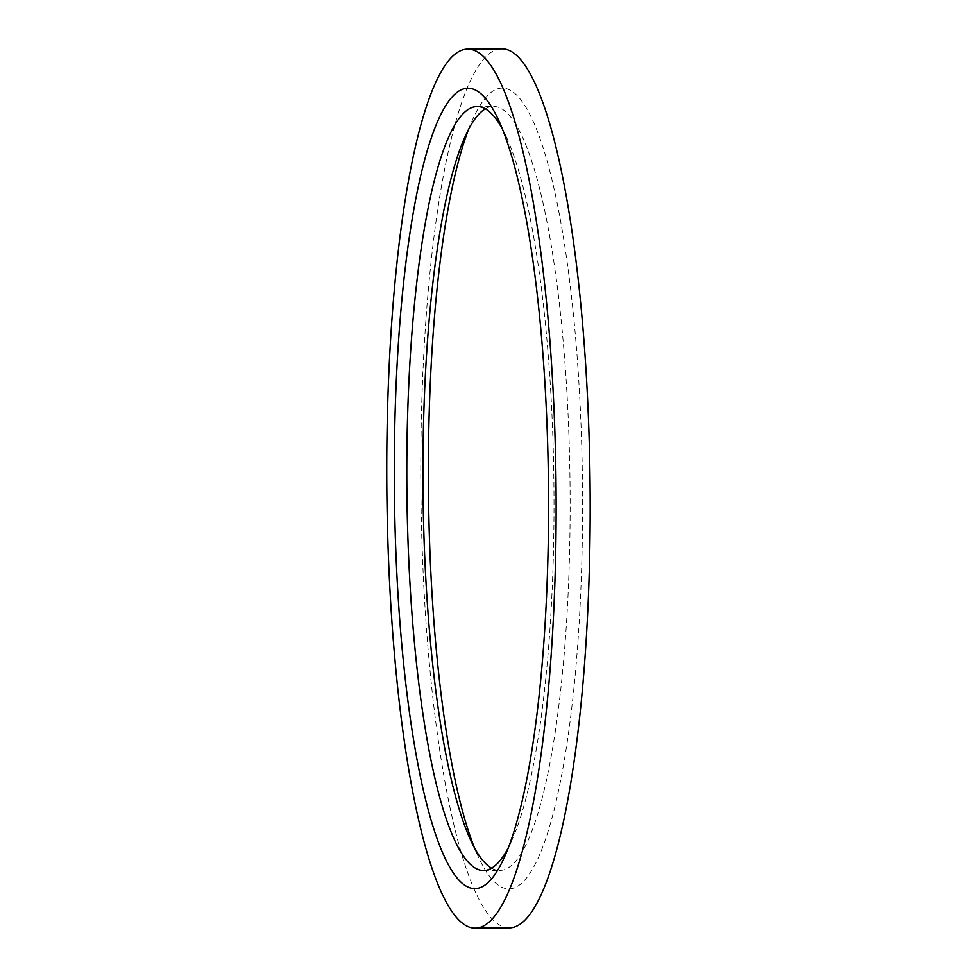 <?xml version="1.0" encoding="UTF-8"?>
<svg xmlns="http://www.w3.org/2000/svg" width="977" height="977" viewBox="0 0 977 977"><rect width="100%" height="100%" fill="white"/><g stroke="black" fill="none" stroke-linecap="round" stroke-linejoin="round"><path stroke-width="0.73" stroke-dasharray="4.88 3.66" d="M491.602 868.174A381.995 73.544 -90.5 0 0 499.687 870.422A381.995 73.544 -90.5 0 0 570.128 513.145A381.995 73.544 -90.5 0 0 503.143 109.729A381.995 73.544 -90.5 0 0 493.397 106.444A381.995 73.544 -90.5 0 0 485.349 108.826M468.52 129.526A400.265 77.061 89.5 0 1 472.233 120.464A400.265 77.061 89.5 0 1 512.424 91.545A400.265 77.061 89.5 0 1 580.68 593.711A400.265 77.061 89.5 0 1 478.29 856.756A400.265 77.061 89.5 0 1 474.431 847.755M502.52 129.245A381.995 73.544 89.5 0 1 506.379 136.975A381.995 73.544 89.5 0 1 553.947 487.963A381.995 73.544 89.5 0 1 512.156 839.683A381.995 73.544 89.5 0 1 508.431 847.474M509.115 927.869A439.528 84.62 89.5 0 1 420.879 489.062A439.528 84.62 89.5 0 1 501.885 48.85M470.572 840.025L478.29 856.756M464.796 137.317L472.233 120.464M483.554 870.556L499.687 870.422M477.264 106.578L493.397 106.444M506.379 136.975L498.649 120.244M512.156 839.683L504.718 856.536"/><path stroke-width="1.47" d="M485.349 108.826A381.995 73.544 -90.5 0 0 464.796 137.317A381.995 73.544 -90.5 0 0 422.992 489.037A381.995 73.544 -90.5 0 0 470.572 840.025A381.995 73.544 -90.5 0 0 491.602 868.174M474.431 847.755A400.265 77.061 89.5 0 1 428.439 488.988A400.265 77.061 89.5 0 1 468.52 129.526M508.431 847.474A381.995 73.544 89.5 0 1 483.554 870.556A381.995 73.544 89.5 0 1 406.872 489.172A381.995 73.544 89.5 0 1 477.264 106.578A381.995 73.544 89.5 0 1 487.022 109.864A381.995 73.544 89.5 0 1 502.52 129.245M467.836 49.131L501.885 48.85A439.528 84.62 89.5 0 1 513.108 52.624A439.528 84.62 89.5 0 1 590.169 516.796A439.528 84.62 89.5 0 1 509.115 927.869L475.066 928.15A439.528 84.62 -90.5 0 0 556.121 517.077A439.528 84.62 -90.5 0 0 479.06 52.905A439.528 84.62 -90.5 0 0 467.836 49.131A439.528 84.62 -90.5 0 0 386.831 489.33A439.528 84.62 -90.5 0 0 475.066 928.15M478.376 91.826A400.265 77.061 -90.5 0 0 395.538 543.249A400.265 77.061 -90.5 0 0 504.718 856.536A400.265 77.061 -90.5 0 0 548.5 488.012A400.265 77.061 -90.5 0 0 498.649 120.244A400.265 77.061 -90.5 0 0 478.376 91.826"/></g></svg>
